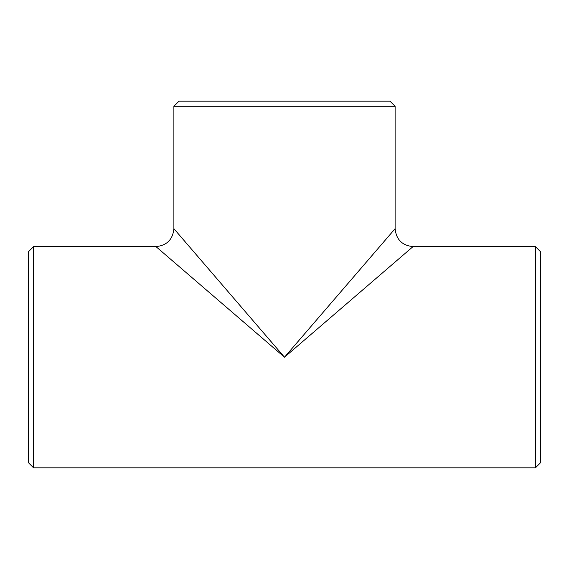 <?xml version="1.0" encoding="UTF-8"?>
<svg xmlns="http://www.w3.org/2000/svg" width="569" height="569" viewBox="0 0 569 569"><rect width="100%" height="100%" fill="white"/><g stroke="black" fill="none" stroke-linecap="round" stroke-linejoin="round"><path stroke-width="0.85" d="M284.5 357.218L173.886 228.681L284.5 357.218L395.114 228.681L284.5 357.218L413.037 246.605L284.5 357.218L155.963 246.605L284.5 357.218M395.114 106.289L173.886 106.289L173.886 228.681C172.812 239.556 166.838 245.531 155.963 246.605L33.571 246.605L33.571 467.832L535.429 467.832L535.429 246.605L413.037 246.605C402.162 245.531 396.188 239.556 395.114 228.681L395.114 106.289L389.993 101.168L179.007 101.168L173.886 106.289M33.571 467.832L28.45 462.711L28.45 251.726L33.571 246.605M535.429 246.605L540.55 251.726L540.55 462.711L535.429 467.832"/></g></svg>
